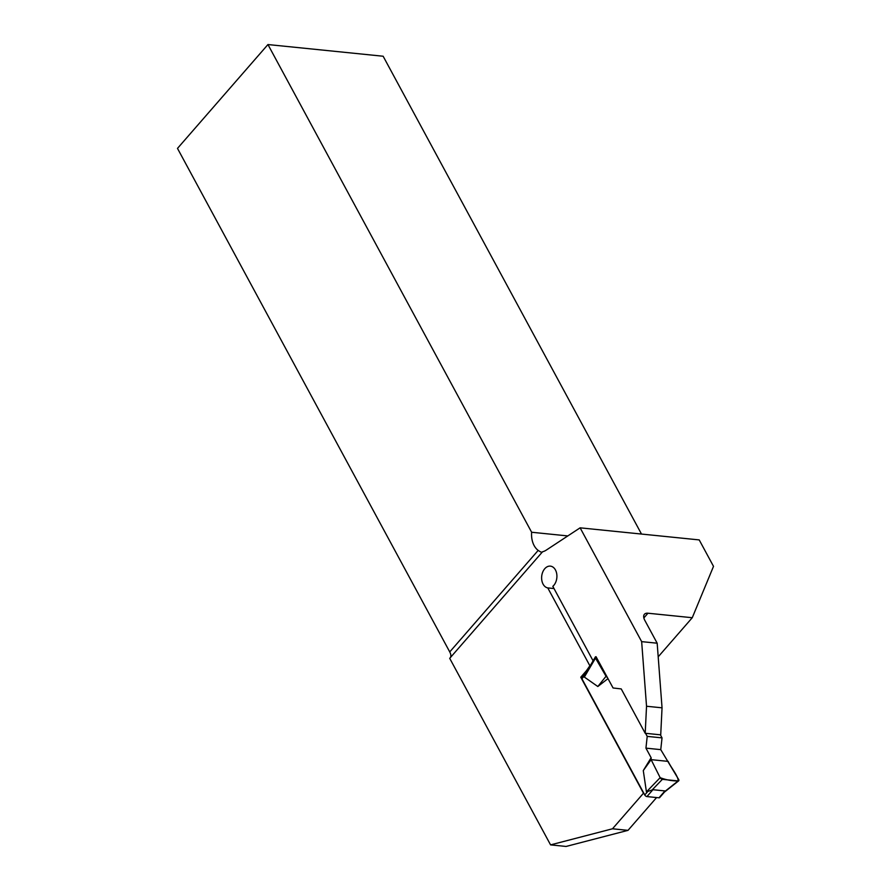 <?xml version="1.0" encoding="UTF-8"?>
<svg xmlns="http://www.w3.org/2000/svg" width="891" height="891" viewBox="0 0 891 891"><rect width="100%" height="100%" fill="white"/><g stroke="black" fill="none" stroke-linecap="round" stroke-linejoin="round"><path stroke-width="1.34" d="M656.589 797.556L628.01 830.356L566.086 846.45L550.571 844.88L449.71 658.349L542.563 551.752A19.368 13.432 -84.2 0 0 546.205 550.148L580.119 527.828L699.212 539.913L713.513 566.364L692.262 617.719L647.957 613.22L643.848 617.942M580.119 527.828L641.654 641.631L657.168 643.202L662.046 707.822L660.721 734.852L645.207 733.271L621.227 688.921L613.075 687.975L596.068 656.723A1.938 1.002 41.1 0 0 595.344 657.001A1.938 1.002 41.1 0 0 595.511 658.115L584.351 677.071L597.828 686.515L606.036 676.28L607.551 677.739M647.957 613.22A10.336 5.324 -138.9 0 0 644.416 614.278A10.336 5.324 -138.9 0 0 644.794 620.314L657.168 643.202M582.046 677.349L580.765 677.216L643.48 793.213L612.496 828.786L550.571 844.88M580.765 677.216L586.401 670.745L587.202 670.834M593.094 660.832L552.821 586.345A10.982 7.607 95.8 0 0 556.808 574.405A10.982 7.607 95.8 0 0 550.382 566.13A10.982 7.607 95.8 0 0 541.728 576.009A10.982 7.607 95.8 0 0 547.776 587.915L589.875 665.777L586.401 670.745M645.207 733.271L646.532 706.251L641.654 641.631M450.445 657.502A10.336 5.324 41.1 0 0 449.743 651.922L538.186 550.393C540.859 552.253 542.329 552.71 542.563 551.752M567.834 535.925L531.637 532.25L267.946 44.55L177.487 148.396L449.743 651.922M641.498 534.054L383.141 56.233L267.946 44.55M541.639 552.197L542.24 552.119M692.262 617.719L658.193 656.823M538.186 550.393A19.368 13.432 95.8 0 1 531.637 532.25M547.776 587.915L554.013 588.55M628.01 830.356L612.496 828.786M662.046 707.822L646.532 706.251M586.122 672.672L581.834 677.594A1.938 1.002 41.1 0 0 581.912 678.719L644.761 794.961A1.938 1.002 41.1 0 0 646.944 796.576L658.984 797.801A1.938 1.002 41.1 0 0 659.652 797.601L664.441 792.099L678.708 780.806A1.938 1.002 41.1 0 0 678.675 779.536L660.754 749.643L662.035 737.882L660.376 734.808M658.984 797.801L664.964 790.93L652.925 789.704L646.432 791.887L643.28 770.581L651.121 759.655L651.132 757.74L643.28 770.581M645.552 733.304L647.211 736.378L645.942 748.139L651.132 757.74M608.007 678.597L597.828 686.515M586.623 672.092L584.351 677.071M664.964 790.93L664.441 792.099M646.432 791.887L660.153 777.665A1.938 1.002 -138.9 0 0 662.369 779.335L678.118 780.939L664.898 791.442M678.118 780.939A1.938 1.002 41.1 0 0 678.708 780.806M662.369 779.335L651.956 790.128M660.153 777.665L651.121 759.655L668.15 761.382M595.511 658.115L606.036 676.28M647.211 736.378L662.035 737.882M645.942 748.139L660.754 749.643M651.121 759.655L660.153 777.665C666.112 779.937 672.104 781.028 678.118 780.939C678.519 776.339 670.934 767.608 668.15 761.382L651.121 759.655M581.912 678.719L584.685 675.545M644.761 794.961L647.534 791.776M646.944 796.576L652.925 789.704M585.732 673.329L595.344 657.001"/></g></svg>
